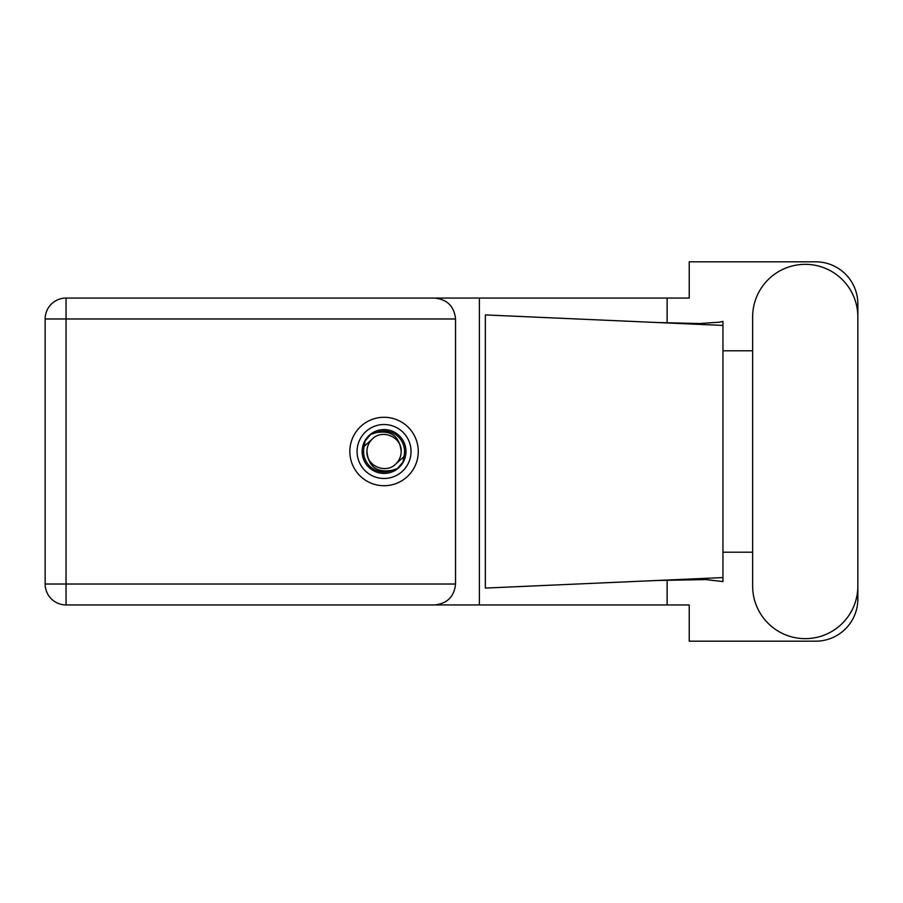 <?xml version="1.0" encoding="UTF-8"?>
<svg xmlns="http://www.w3.org/2000/svg" width="903" height="903" viewBox="0 0 903 903"><rect width="100%" height="100%" fill="white"/><g stroke="black" fill="none" stroke-linecap="round" stroke-linejoin="round"><path stroke-width="1.35" d="M357.08 451.5A26.977 26.977 0 0 0 384.057 478.477A26.977 26.977 0 0 0 411.034 451.5A26.977 26.977 0 0 0 384.057 424.523A26.977 26.977 0 0 0 357.08 451.5M362.137 451.5A21.92 21.92 0 0 0 384.057 473.42A21.92 21.92 0 0 0 405.978 451.5A21.92 21.92 0 0 0 384.057 429.58A21.92 21.92 0 0 0 362.137 451.5M364.248 446.285L371.957 439.4A17.112 17.112 0 0 0 366.945 451.5C368.537 466.749 376.969 473.014 392.241 470.282L397.41 468.578L402.998 462.043L403.867 456.715A20.487 20.487 0 0 0 375.874 432.718L370.704 434.422L365.117 440.957L364.248 446.285A20.487 20.487 0 0 0 392.241 470.282M371.957 439.4C381.755 428.474 401.959 436.849 401.169 451.5C399.566 436.251 391.134 429.986 375.874 432.718M403.867 456.715L396.157 463.6A17.112 17.112 0 0 0 401.169 451.5M396.157 463.6C386.349 474.526 366.155 466.151 366.945 451.5M752.639 586.047A52.611 52.611 0 0 0 805.239 638.658A52.611 52.611 0 0 0 857.85 586.047L857.85 316.953A52.611 52.611 0 0 0 805.239 264.342A52.611 52.611 0 0 0 752.639 316.953L752.639 586.047M384.057 417.276A34.224 34.224 0 0 0 349.833 451.5A34.224 34.224 0 0 0 384.057 485.724A34.224 34.224 0 0 0 418.281 451.5A34.224 34.224 0 0 0 384.057 417.276M66.054 604.931A20.904 20.904 0 0 1 45.15 584.027L45.15 318.973A20.904 20.904 0 0 1 66.054 298.069L434.636 298.069C447.245 299.39 454.22 306.365 455.552 318.973L455.552 584.027C454.22 596.635 447.245 603.61 434.636 604.931L66.054 604.931L66.054 584.027L455.552 584.027M857.85 350.804L857.85 303.961A42.148 42.148 0 0 0 815.702 261.814L689.237 261.814L689.237 298.069L434.636 298.069M857.85 552.196L857.85 599.039A42.148 42.148 0 0 1 815.702 641.186L689.237 641.186L689.237 604.931L434.636 604.931M752.639 552.196L722.964 552.196L722.964 581.577L705.864 579.579L657.328 580.471L722.964 577.57L722.964 325.43L722.964 350.804L752.639 350.804M667.125 580.065L667.125 604.931M667.125 298.069L667.125 322.935M719.341 322.202L722.964 321.423L722.964 325.43L657.328 322.529L699.464 323.545L719.341 322.202M657.328 580.471L485.351 588.079L485.351 314.921L657.328 322.529M479.391 298.069L479.391 604.931M722.964 554.013L722.964 348.987M455.552 318.973L66.054 318.973L66.054 584.027L45.15 584.027M45.15 318.973L66.054 318.973L66.054 298.069"/></g></svg>
